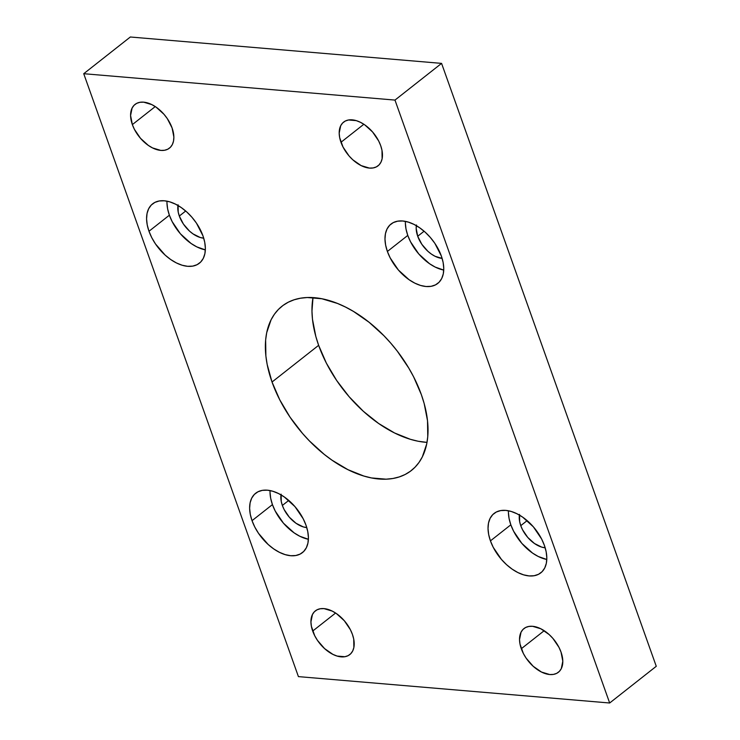 <?xml version="1.0" encoding="UTF-8"?>
<svg xmlns="http://www.w3.org/2000/svg" width="740" height="740" viewBox="0 0 740 740"><rect width="100%" height="100%" fill="white"/><g stroke="black" fill="none" stroke-linecap="round" stroke-linejoin="round"><path stroke-width="1.11" d="M312.992 297.61A104.553 62.78 -128.2 0 0 318.635 345.321L272.033 382.025A104.553 62.78 51.8 0 1 282.014 306.212A104.553 62.78 51.8 0 1 421.365 394.679L413.632 376.873L408.776 368.095L397.334 351.204L390.85 343.258L383.94 335.738L369.112 322.298L353.433 311.401L345.45 307.035L337.486 303.456L321.9 298.766L307.257 297.526L300.477 298.22L294.141 299.783L288.304 302.188L283.032 305.435L278.379 309.468L274.383 314.269L271.081 319.782L266.687 332.732L265.632 340.049L265.882 355.986L267.168 364.459L272.033 382.025L279.766 399.831L290.062 417.194L302.549 433.446L309.459 440.957L324.277 454.406L332.047 460.197L347.939 469.669L363.784 476.014L371.499 477.938L386.132 479.178L392.921 478.484L399.258 476.921L405.085 474.516L410.358 471.269L415.011 467.227L419.016 462.435L422.318 456.913L426.712 443.972L427.757 436.656L427.517 420.718L424.168 403.531L421.365 394.679A104.553 62.78 51.8 0 1 411.385 470.492A104.553 62.78 51.8 0 1 272.033 382.025L318.635 345.321L326.368 363.127L336.672 380.49L349.151 396.742L363.331 411.264L378.658 423.493L394.55 432.965L410.395 439.31L418.1 441.234L427.008 442.391A104.553 62.78 -128.2 0 1 318.635 345.321L315.832 336.469L312.483 319.282L311.975 311.114L312.992 297.61M166.99 201.169A37.786 22.69 -128.2 0 0 169.377 215.201L148.99 231.259A37.786 22.69 51.8 0 1 152.588 203.861A37.786 22.69 51.8 0 1 202.954 235.838L196.442 223.129L191.928 217.255L186.804 212.001L181.263 207.579L175.519 204.157L169.793 201.863L164.308 200.79L159.267 200.975L154.863 202.409L151.284 205.045L148.638 208.773L147.056 213.444L146.576 218.901L147.232 224.914L148.99 231.259L151.783 237.697L155.502 243.969L165.14 255.096L170.681 259.518L176.425 262.94L182.151 265.235L187.636 266.308L192.678 266.123L197.071 264.689L200.66 262.062L203.306 258.334L204.888 253.654L205.369 248.196L204.712 242.184L202.954 235.838A37.786 22.69 51.8 0 1 199.347 263.236A37.786 22.69 51.8 0 1 148.99 231.259L169.377 215.201A37.786 22.69 -128.2 0 0 205.341 249.87L196.812 246.882L191.068 243.46L180.403 233.794L172.17 221.639L169.377 215.201L167.619 208.856L166.963 202.843M270.045 490.574A37.786 22.69 -128.2 0 0 272.431 504.606L252.035 520.664A37.786 22.69 51.8 0 1 255.642 493.266A37.786 22.69 51.8 0 1 306.009 525.234L303.215 518.805L294.983 506.65L284.317 496.984L278.573 493.562L272.847 491.268L267.362 490.195L262.321 490.37L257.918 491.813L254.329 494.44L251.693 498.168L250.102 502.849L249.63 508.297L250.277 514.318L252.035 520.664L254.828 527.102L258.556 533.374L268.185 544.501L273.726 548.913L279.47 552.336L285.196 554.63L290.69 555.712L295.732 555.527L300.125 554.094L303.714 551.457L306.351 547.73L307.942 543.049L308.414 537.601L307.766 531.588L306.009 525.234A37.786 22.69 51.8 0 1 302.401 552.641A37.786 22.69 51.8 0 1 252.035 520.664L272.431 504.606A37.786 22.69 -128.2 0 0 308.395 539.275L299.867 536.278L294.122 532.856L283.457 523.189L275.225 511.044L272.431 504.606L270.673 498.26L270.017 492.248M405.391 221.371A37.786 22.69 -128.2 0 0 407.777 235.413L387.39 251.471A37.786 22.69 51.8 0 1 390.988 224.063A37.786 22.69 51.8 0 1 441.355 256.04L434.843 243.331L430.329 237.457L425.204 232.203L419.663 227.781L413.919 224.359L408.193 222.074L402.708 220.992L397.667 221.177L393.264 222.611L389.684 225.247L387.039 228.975L385.457 233.655L384.976 239.103L385.632 245.116L387.39 251.471L390.184 257.899L398.416 270.054L409.081 279.72L414.825 283.143L420.551 285.437L426.036 286.51L431.078 286.325L435.471 284.891L439.061 282.264L441.697 278.536L443.288 273.856L443.769 268.398L443.112 262.386L441.355 256.04A37.786 22.69 51.8 0 1 437.747 283.439A37.786 22.69 51.8 0 1 387.39 251.471L407.777 235.413A37.786 22.69 -128.2 0 0 443.741 270.072L435.213 267.085L429.468 263.662L418.803 253.996L410.571 241.841L407.777 235.413L406.019 229.058L405.363 223.045M508.445 510.776A37.786 22.69 -128.2 0 0 510.831 524.808L490.435 540.866A37.786 22.69 51.8 0 1 494.043 513.468A37.786 22.69 51.8 0 1 544.409 545.445L541.615 539.007L533.383 526.852L522.718 517.186L516.973 513.764L511.248 511.47L505.753 510.397L500.721 510.582L496.318 512.015L492.729 514.642L490.093 518.37L488.502 523.051L488.03 528.508L488.678 534.521L490.435 540.866L493.229 547.304L501.461 559.449L506.585 564.703L512.126 569.125L517.87 572.547L523.596 574.841L529.091 575.914L534.123 575.729L538.526 574.296L542.115 571.659L544.751 567.932L546.342 563.251L546.814 557.803L546.166 551.79L544.409 545.445A37.786 22.69 51.8 0 1 540.801 572.843A37.786 22.69 51.8 0 1 490.435 540.866L510.831 524.808A37.786 22.69 -128.2 0 0 546.795 559.477L538.267 556.489L532.523 553.067L521.857 543.391L513.625 531.246L510.831 524.808L509.074 518.462L508.417 512.45M132.358 124.607A27.815 16.706 51.8 0 1 135.013 104.433A27.815 16.706 51.8 0 1 172.096 127.974L167.296 118.613L163.975 114.284L156.121 107.171L151.894 104.645L143.643 102.166L139.925 102.305L136.687 103.359L134.051 105.302L132.108 108.04L130.582 115.505L132.358 124.607L134.421 129.343L140.48 138.287L148.333 145.401L152.56 147.926L160.811 150.405L164.53 150.266L167.767 149.212L170.404 147.279L172.346 144.531L173.521 141.081L173.872 137.067L172.096 127.974A27.815 16.706 51.8 0 1 169.442 148.139A27.815 16.706 51.8 0 1 132.358 124.607L155.252 106.579L132.358 124.607M340.964 142.284A27.815 16.706 51.8 0 1 343.619 122.109A27.815 16.706 51.8 0 1 380.693 145.651L378.639 140.915L372.572 131.97L364.728 124.847L360.491 122.331L356.282 120.638L348.531 119.982L345.293 121.036L342.648 122.979L340.705 125.717L339.188 133.181L339.669 137.612L343.018 147.019L349.077 155.964L352.851 159.831L361.157 165.603L369.417 168.082L373.127 167.943L376.364 166.888L379 164.955L380.943 162.208L382.118 158.767L381.988 150.322L380.693 145.651A27.815 16.706 51.8 0 1 378.038 165.825A27.815 16.706 51.8 0 1 340.964 142.284L363.849 124.255L340.964 142.284M312.696 631.054A27.815 16.706 51.8 0 1 315.351 610.879A27.815 16.706 51.8 0 1 352.434 634.421L350.381 629.685L344.313 620.74L336.46 613.617L332.232 611.101L323.981 608.622L320.272 608.761L317.035 609.816L314.389 611.749L312.447 614.496L310.93 621.952L311.411 626.382L314.759 635.79L317.497 640.415L324.592 648.601L332.898 654.373L337.116 656.066L344.868 656.722L348.105 655.668L350.742 653.725L352.684 650.978L353.859 647.537L353.729 639.092L352.434 634.421A27.815 16.706 51.8 0 1 349.779 654.595A27.815 16.706 51.8 0 1 312.696 631.054L335.59 613.035L312.696 631.054M521.302 648.73A27.815 16.706 51.8 0 1 523.957 628.565A27.815 16.706 51.8 0 1 561.031 652.097L558.977 647.361L552.909 638.416L549.145 634.55L540.838 628.778L532.578 626.299L528.869 626.438L525.631 627.492L522.986 629.426L521.043 632.173L519.526 639.628L520.007 644.059L523.356 653.466L526.094 658.091L533.188 666.278L541.495 672.049L549.755 674.538L553.465 674.399L556.702 673.345L559.348 671.402L561.29 668.664L562.807 661.199L561.031 652.097A27.815 16.706 51.8 0 1 558.376 672.272A27.815 16.706 51.8 0 1 521.302 648.73L544.187 630.711L521.302 648.73M519.535 514.393L519.646 521.645L520.757 525.65L522.523 529.72L527.731 537.397L534.465 543.502L541.717 547.119L545.186 547.794A23.874 14.338 51.8 0 1 520.757 525.65L527.139 520.627L520.757 525.65A23.874 14.338 51.8 0 1 519.415 515.086M416.49 224.997L416.185 228.438L417.712 236.254L421.828 244.283L427.914 251.313L431.42 254.107L435.046 256.271L442.132 258.399A23.874 14.338 51.8 0 1 417.712 236.254L424.094 231.222L417.712 236.254A23.874 14.338 51.8 0 1 416.361 225.681M281.135 494.191L281.246 501.433L282.356 505.448L284.123 509.518L289.331 517.195L296.065 523.3L303.317 526.917L306.786 527.592A23.874 14.338 51.8 0 1 282.356 505.448L288.748 500.425L282.356 505.448A23.874 14.338 51.8 0 1 281.015 494.875M178.09 204.786L178.201 212.038L179.311 216.043L183.428 224.081L189.514 231.111L193.02 233.896L200.263 237.512L203.731 238.188A23.874 14.338 51.8 0 1 179.311 216.043L185.694 211.02L179.311 216.043A23.874 14.338 51.8 0 1 177.97 205.48M656.269 666.296L609.668 703L394.975 100.085L441.577 63.381L656.269 666.296L609.668 703L298.424 676.619L609.668 703L394.975 100.085L83.731 73.704L130.333 37L441.577 63.381L394.975 100.085L83.731 73.704L298.424 676.619L83.731 73.704L130.333 37L441.577 63.381L656.269 666.296"/></g></svg>
